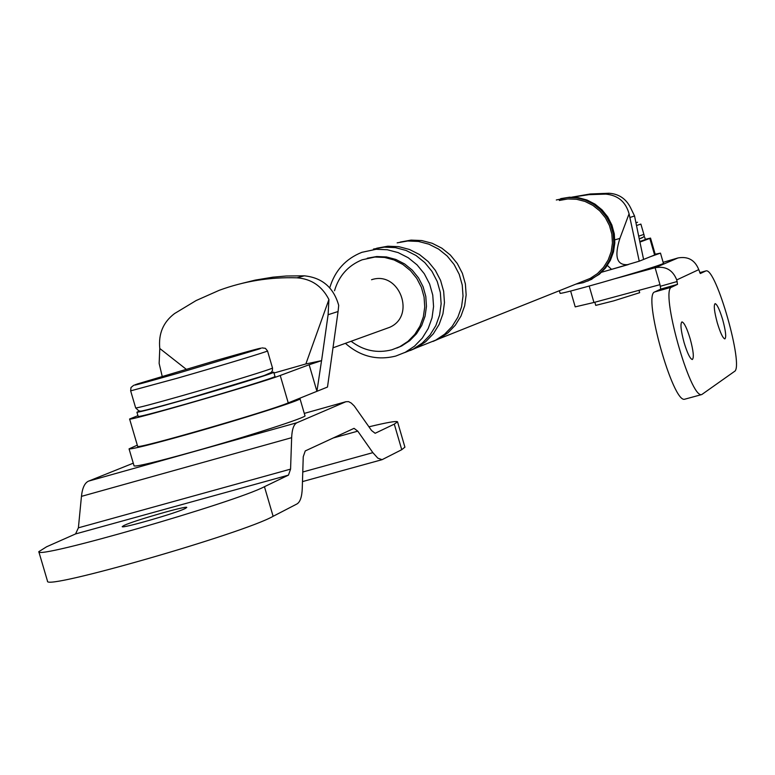 <?xml version="1.0" encoding="UTF-8"?>
<svg xmlns="http://www.w3.org/2000/svg" width="775" height="775" viewBox="0 0 775 775"><rect width="100%" height="100%" fill="white"/><g stroke="black" fill="none" stroke-linecap="round" stroke-linejoin="round"><path stroke-width="1.16" d="M642.833 237.363L639.239 238.836M644.616 237.005L645.362 239.582L639.782 241.509M271.105 372.562L273.74 372.194C276.229 372.455 226.736 387.752 183.607 399.997C154.554 408.222 138.996 412.3 136.933 412.213L139.422 411.05M273.749 372.223L274.98 376.447C277.489 376.766 228.015 392.121 184.876 404.347C155.833 412.562 140.265 416.601 138.182 416.485L136.933 412.213M559.356 290.732L560.122 293.367C562.137 293.415 576.077 289.772 601.933 282.468C638.59 271.909 659.099 265.573 663.458 263.461L660.484 253.125L655.185 254.21M650.651 256.593L660.484 253.125M134.056 465.862L134.085 465.94C136.787 466.637 156.308 461.948 192.626 451.864C246.77 436.761 308.392 416.843 304.953 415.681L300.002 398.738M137.301 445.17L129.057 448.861C131.702 449.355 151.183 444.53 187.502 434.378C241.616 419.188 303.335 399.551 299.983 398.679L298.869 398.602M302.773 472.004L372.862 452.648L357.769 431.152L354.049 428.343L305.253 450.934L303.238 456.766L302.269 488.202C301.95 496.853 300.157 502.113 296.912 503.983L273.12 516.305C243.67 533.239 44.146 590.579 47.517 581.173L47.449 580.959M273.12 516.305L264.449 486.7C234.651 502.481 35.088 559.928 38.808 551.684L46.548 546.801L75.572 533.936L78.391 527.823L81.453 496.368L291.652 437.681C292.02 429.214 293.802 424.225 296.999 422.704L345.873 401.731L348.566 401.624L351.288 403.087L354.233 405.945L371.554 430.532L375.148 433.283L394.291 424.128L401.741 449.694L382.085 459.672L302.473 481.595M264.449 486.7L288.465 475.123L290.567 469.127L291.652 437.681M124.097 525.411C134.23 520.538 187.318 505.319 186.775 507.451L185.109 508.584C175.741 513.263 121.452 528.85 122.218 526.642L124.097 525.411M372.862 452.648L377.832 458.161L382.085 459.672M397.556 421.891L404.918 447.156L401.741 449.694M133.271 463.179L88.612 481.11C84.737 482.806 82.353 487.892 81.453 496.368M368.968 426.812C386.948 422.472 396.471 420.806 397.536 421.803L394.291 424.128M700.348 273.507L705.938 270.911C715.964 266.968 744.349 367.05 734.458 371.448L701.792 394.543C690.37 399.416 659.573 289.404 671.712 287.128L677.515 284.367L676.74 279.92C672.758 269.923 665.551 265.864 655.107 267.724L659.99 284.657L593.941 302.473L575.205 306.871L570.632 291.061M663.129 262.318L677.999 257.949C688.026 256.157 694.952 260.051 698.769 269.632L700.319 273.517M677.999 257.949L655.107 267.724L615.476 278.564M685.226 399.077L684.809 399.183C673.058 404.153 642.31 294.297 654.788 291.913L660.755 289.104L659.99 284.657M690.205 338.898C693.431 350.968 694.138 357.837 692.317 359.532C690.089 358.883 687.338 353.216 684.073 342.531C680.837 330.421 680.14 323.543 681.961 321.887C684.199 322.565 686.95 328.232 690.205 338.898M722.688 319.678C725.72 330.944 726.446 337.358 724.867 338.907C722.881 338.278 720.363 332.93 717.301 322.865C714.269 311.56 713.542 305.147 715.122 303.626C717.117 304.284 719.636 309.632 722.688 319.678M594.842 302.231L595.752 305.389L613.616 300.894L639.666 292.698L638.978 290.325M351.172 341.31C363.582 350.717 377.173 353.536 391.937 349.777L399.871 346.667L407.97 341.378L414.77 334.422L419.972 326.13L423.353 316.849L424.739 306.997L424.07 297.009L421.387 287.351L416.805 278.448L410.517 270.688L402.826 264.43L394.058 259.954L384.613 257.445L374.926 257.029L362.148 259.799C348.101 265.563 338.898 275.871 334.519 290.741M345.456 343.373C360.259 356.452 377.028 360.685 395.754 356.064L405.296 352.286L414.548 346.134L422.298 338.094L428.217 328.522L432.033 317.837L433.564 306.512L432.75 295.052L429.612 283.97L424.303 273.759L417.057 264.876L408.192 257.717L398.118 252.592L387.267 249.744L376.137 249.279L361.877 252.321C345.592 258.84 334.877 270.688 329.743 287.835M396.81 348.072L401.644 345.979L409.713 340.7L416.504 333.763L421.707 325.481L425.068 316.219L426.453 306.387L425.795 296.428L423.121 286.789L418.539 277.905L412.271 270.165L404.589 263.917L395.841 259.451L386.425 256.951L376.747 256.535L367.263 258.211M639.898 242.091L649.818 238.419L654.604 254.994L639.239 261.194L611.533 269.371L607.377 265.467M654.604 254.994L655.301 254.626L650.535 238.09L645.275 239.31M614.846 239.853L619.893 238.4L629.077 213.784L639.239 261.194M643.599 259.441L639.985 242.391M630.211 217.368L634.551 215.973L639.966 242.401M629.077 213.784C625.725 201.829 617.966 195.281 605.808 194.118L588.952 194.651L572.337 197.16M634.551 215.973L630.424 207.458C625.9 198.652 618.77 193.915 609.043 193.246L590.279 193.973L571.834 197.16M575.941 284.096L583.091 282.72L590.899 279.62L598.368 274.66L604.645 268.208L609.45 260.536L612.56 252.001L613.829 242.963L613.209 233.827L610.729 225.002L606.486 216.893L600.683 209.841L593.563 204.164L585.454 200.115L576.726 197.877L567.746 197.538L556.305 199.979M559.317 200.473L567.852 198.943L576.552 199.272L585.009 201.442L592.856 205.365L599.743 210.868L605.362 217.697L609.46 225.564L611.853 234.108L612.444 242.953L611.194 251.701L608.181 259.964L603.512 267.385L597.428 273.623L590.172 278.419L582.926 281.306M649.818 238.419L650.535 238.09M619.893 238.4C614.042 257.019 616.852 265.738 628.312 264.585L601.681 272.209M410.353 350.484L416.553 347.781L425.678 341.717L433.341 333.783L439.183 324.347L442.942 313.807L444.463 302.637L443.658 291.332L440.578 280.405L435.337 270.339L428.188 261.582L419.449 254.52L409.5 249.482L398.805 246.663L387.82 246.208L376.65 248.242M404.647 352.615L413.123 349.157L422.288 343.063L429.97 335.1L435.841 325.616L439.619 315.028L441.14 303.819L440.336 292.466L437.236 281.49L431.975 271.376L424.797 262.58L416.02 255.498L406.032 250.432L395.289 247.603L384.255 247.148L373.443 249.066M587.76 281.093L599.366 274.282L605.604 267.888L610.39 260.293L613.509 251.827L614.827 242.856L614.275 233.788L611.872 225.021L607.736 216.922L602.039 209.86L595.035 204.154L587.043 200.037L578.392 197.693L569.489 197.218L560.703 198.642M432.973 341.446L438.96 338.83L447.853 332.93L455.303 325.219L460.999 316.035L464.671 305.786L466.153 294.926L465.387 283.941L462.384 273.323L457.298 263.539L450.343 255.033L441.837 248.174L432.169 243.273L421.745 240.55L411.06 240.105L400.239 242.071M426.793 343.693L435.724 340.128L444.647 334.199L452.135 326.449L457.851 317.237L461.532 306.948L463.024 296.04L462.239 285.016L459.236 274.35L454.121 264.527L447.146 255.983L438.602 249.095L428.885 244.173L418.432 241.432L407.698 240.986L397.168 242.866M309.157 364.744L280.23 375.478L288.242 402.893L327.496 387.045L338.074 311.511L328.106 314.728L321.586 360.646L309.157 364.744L316.927 391.317L321.538 360.666M288.242 402.893C268.441 411.418 134.705 449.975 137.64 446.332L137.621 446.264M338.074 311.511L338.714 305.389C333.628 287.506 322.168 277.653 304.323 275.823L286.285 276.007L272.858 277.179L255.188 280.114L242.178 283.33M162.188 376.301L159.146 363.427L159.786 348.488C158.313 333.763 163.234 322.129 174.549 313.565L196.143 300.545L219.238 290.305C244.135 281.151 270.049 276.985 296.98 277.818C311.424 278.913 322.071 286.149 328.92 299.528L328.106 314.728M371.545 279.736C399.27 270.291 416.514 315.997 389.525 327.37L385.146 328.958M186.126 369.191L159.786 348.488M328.92 299.528L305.854 363.959L273.982 373.037M321.586 360.646L305.854 363.959M280.23 375.478C260.206 383.276 126.451 421.92 129.599 419.004L137.94 415.662M75.572 533.936L288.465 475.123M333.056 438.03L357.769 431.152M345.921 401.712L304.284 413.404L345.873 401.731M88.612 481.11L296.999 422.704M78.391 527.823L290.567 469.127M217.746 359.997L137.359 383.964C128.127 387.171 141.447 383.654 177.339 373.414L259.141 349.002C266.493 346.347 252.698 350.009 217.746 359.997M184.993 399.493C229.284 386.744 257.242 378.19 268.867 373.831M133.717 385.282L130.994 387.51L130.655 390.862L177.213 378.229C220.333 365.897 269.923 350.881 267.511 350.92L265.389 348.324L261.998 347.897M135.664 407.912L135.673 407.941C137.727 407.989 153.285 403.882 182.328 395.647C225.447 383.383 274.97 368.144 272.49 367.931L267.52 350.939M589.194 286.052L593.941 302.473M671.712 287.128L654.788 291.913M677.515 284.367L660.755 289.104M698.769 269.632L676.74 279.92M677.195 281.509L660.455 286.246M705.55 271.027L699.738 272.674L705.628 270.998M635.955 222.803L637.554 222.251L635.917 222.628M638.687 236.172L643.87 234.418C644.877 236.385 643.327 237.838 639.22 238.758L641.787 237.886M636.507 225.525L640.886 224.082L643.87 234.418M605.808 194.118L609.043 193.246M304.323 275.823L296.98 277.818M134.085 465.94L129.057 448.861M38.808 551.684L47.517 581.173M130.655 390.862L135.673 407.941L138.919 410.963C142.784 410.508 130.384 414.722 184.915 399.512L264.043 375.613L271.24 372.446L272.403 370.721L272.5 367.96M684.809 399.183L701.792 394.543M399.871 346.667L401.644 345.979M590.899 279.62L591.935 279.203M438.96 338.83L590.172 278.419M416.553 347.781L435.724 340.128M405.296 352.286L413.123 349.157M137.64 446.332L129.599 419.004M332.988 347.82L389.525 327.37"/></g></svg>
